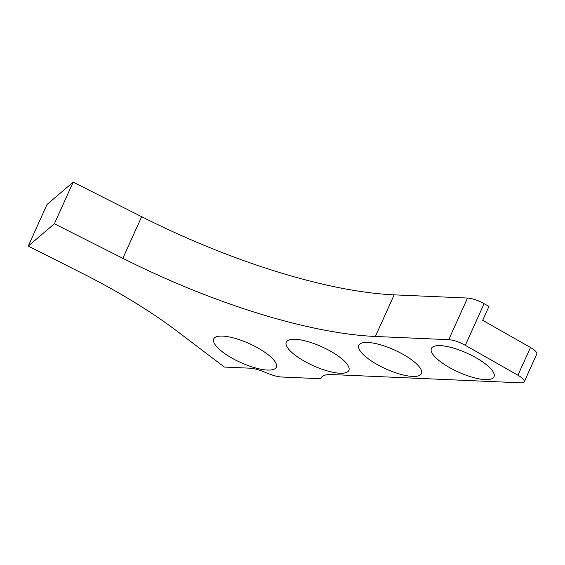<?xml version="1.0" encoding="UTF-8"?>
<svg xmlns="http://www.w3.org/2000/svg" width="565" height="565" viewBox="0 0 565 565"><rect width="100%" height="100%" fill="white"/><g stroke="black" fill="none" stroke-linecap="round" stroke-linejoin="round"><path stroke-width="0.85" d="M533.607 349.516A11.978 3.623 24.3 0 1 536.75 354.107L524.221 381.855A11.978 3.623 -155.7 0 0 521.078 377.265A11.978 3.623 -155.7 0 0 517.936 375.216L465.306 345.307A15.968 4.831 -155.7 0 0 448.716 339.678L467.509 298.052A15.968 4.831 24.3 0 1 484.099 303.68L488.951 306.435L482.687 320.313L530.464 347.468A11.978 3.623 24.3 0 1 533.607 349.516M141.653 216.692A279.505 84.517 -155.7 0 0 394.172 294.845L375.379 336.472A279.505 84.517 24.3 0 1 122.859 258.318L141.653 216.692L73.168 182.149L47.043 204.459L28.25 246.086L82.758 273.573A239.574 72.44 24.3 0 1 177.968 331.86L224.376 367.059L250.104 368.189A19.966 6.038 -155.7 0 1 263.078 371.48L268.643 373.712A19.966 6.038 24.3 0 0 281.617 377.01L320.821 378.727A41.923 12.677 -155.7 0 1 321.054 378.041A41.923 12.677 -155.7 0 1 331.938 374.56L521.114 382.851A11.978 3.623 -155.7 0 0 524.221 381.855M267.302 354.057A34.338 10.382 24.3 0 1 276.052 363.479A34.338 10.382 24.3 0 1 259.808 369.009A34.338 10.382 24.3 0 1 222.73 352.108A34.338 10.382 24.3 0 1 216.692 336.676A34.338 10.382 24.3 0 1 267.302 354.057M339.862 357.235A34.338 10.382 24.3 0 1 348.612 366.657A34.338 10.382 24.3 0 1 332.368 372.187A34.338 10.382 24.3 0 1 295.29 355.286A34.338 10.382 24.3 0 1 289.252 339.855A34.338 10.382 24.3 0 1 339.862 357.235M412.422 360.413A34.338 10.382 24.3 0 1 421.172 369.835A34.338 10.382 24.3 0 1 404.928 375.372A34.338 10.382 24.3 0 1 367.85 358.464A34.338 10.382 24.3 0 1 361.812 343.033A34.338 10.382 24.3 0 1 412.422 360.413M484.982 363.592A34.338 10.382 24.3 0 1 493.732 373.013A34.338 10.382 24.3 0 1 477.489 378.55A34.338 10.382 24.3 0 1 440.41 361.642A34.338 10.382 24.3 0 1 434.372 346.211A34.338 10.382 24.3 0 1 484.982 363.592M394.172 294.845L467.509 298.052M73.168 182.149L54.374 223.775L28.25 246.086M122.859 258.318L54.374 223.775M375.379 336.472L448.716 339.678M320.821 378.727L321.414 377.406M484.099 303.68L465.306 345.307M530.464 347.468L517.936 375.216"/></g></svg>
